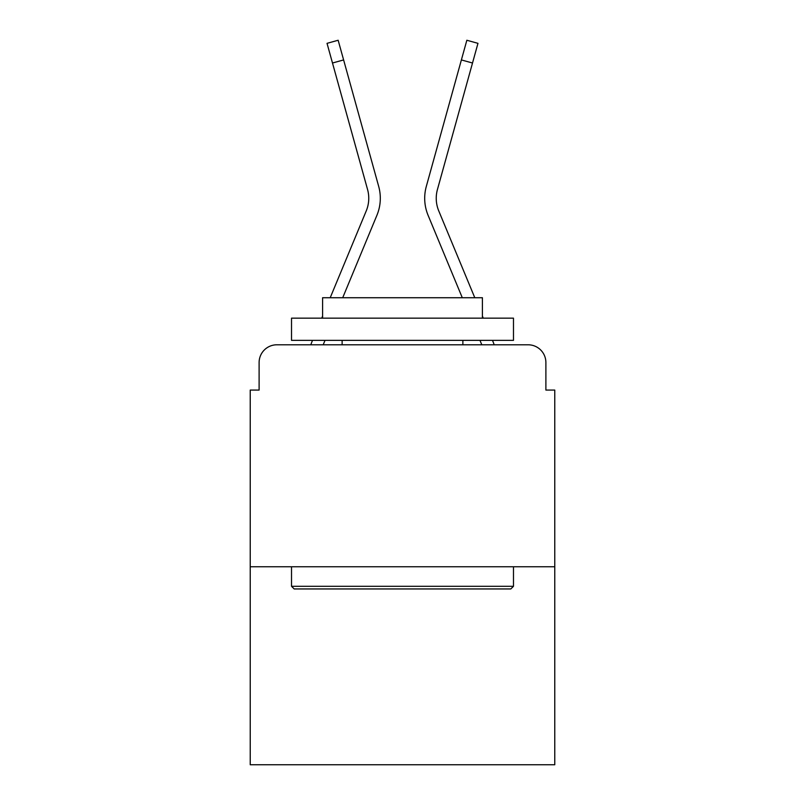 <?xml version="1.0" encoding="UTF-8"?>
<svg xmlns="http://www.w3.org/2000/svg" width="805" height="805" viewBox="0 0 805 805"><rect width="100%" height="100%" fill="white"/><g stroke="black" fill="none" stroke-linecap="round" stroke-linejoin="round"><path stroke-width="1.21" d="M259.109 362.542L259.109 390.073L259.109 362.542A17.76 17.76 0 0 1 276.87 344.792L310.831 344.792A55.937 55.937 0 0 1 312.209 341.109L312.531 340.354M554.766 566.76L250.234 566.76L250.234 764.75L554.766 764.75L554.766 390.073L545.891 390.073L545.891 362.542A17.76 17.76 0 0 0 528.13 344.792L276.87 344.792M250.234 566.76L250.234 390.073L259.109 390.073M325.029 340.354L323.187 344.792L325.029 340.354L323.187 344.792L325.029 340.354L323.187 344.792L325.029 340.354L323.187 344.792L325.029 340.354L323.187 344.792L325.029 340.354L323.187 344.792L325.029 340.354L323.187 344.792L325.029 340.354L323.187 344.792L325.029 340.354L323.187 344.792L325.029 340.354L323.187 344.792L325.029 340.354L323.187 344.792L325.029 340.354L323.187 344.792L325.029 340.354L323.187 344.792L333.25 344.792M471.75 344.792L481.813 344.792L479.971 340.354M492.469 340.354L492.791 341.109A55.937 55.937 0 0 1 494.169 344.792L528.13 344.792M545.891 390.073L545.891 362.542M330.211 297.729L366.255 210.88A32.854 32.854 0 0 0 367.563 189.507L327.031 43.339L338.15 40.25L343.614 59.932L332.485 63.011M342.709 297.729L376.911 215.307A44.396 44.396 0 0 0 378.692 186.428L343.614 59.932M474.789 297.729L438.745 210.88A32.854 32.854 0 0 1 437.437 189.507L472.515 63.011L461.386 59.932L466.85 40.25L477.969 43.339L472.515 63.011M462.291 297.729L428.089 215.307A44.396 44.396 0 0 1 426.308 186.428L461.386 59.932M366.255 210.88A32.854 32.854 0 0 0 367.563 189.507A32.854 32.854 0 0 1 366.255 210.88A32.854 32.854 0 0 0 367.563 189.507A32.854 32.854 0 0 1 366.255 210.88A32.854 32.854 0 0 0 367.563 189.507A32.854 32.854 0 0 1 366.255 210.88A32.854 32.854 0 0 0 367.563 189.507A32.854 32.854 0 0 1 366.255 210.88A32.854 32.854 0 0 0 367.563 189.507A32.854 32.854 0 0 1 366.255 210.88A32.854 32.854 0 0 0 367.563 189.507A32.854 32.854 0 0 1 366.255 210.88A32.854 32.854 0 0 0 367.563 189.507A32.854 32.854 0 0 1 366.255 210.88A32.854 32.854 0 0 0 367.563 189.507A32.854 32.854 0 0 1 366.255 210.88A32.854 32.854 0 0 0 367.563 189.507A32.854 32.854 0 0 1 366.255 210.88A32.854 32.854 0 0 0 367.563 189.507A32.854 32.854 0 0 1 366.255 210.88A32.854 32.854 0 0 0 367.563 189.507A32.854 32.854 0 0 1 366.255 210.88A32.854 32.854 0 0 0 367.563 189.507A32.854 32.854 0 0 1 366.255 210.88M438.745 210.88A32.854 32.854 0 0 1 437.437 189.507A32.854 32.854 0 0 0 438.745 210.88A32.854 32.854 0 0 1 437.437 189.507A32.854 32.854 0 0 0 438.745 210.88A32.854 32.854 0 0 1 437.437 189.507A32.854 32.854 0 0 0 438.745 210.88A32.854 32.854 0 0 1 437.437 189.507A32.854 32.854 0 0 0 438.745 210.88A32.854 32.854 0 0 1 437.437 189.507A32.854 32.854 0 0 0 438.745 210.88A32.854 32.854 0 0 1 437.437 189.507A32.854 32.854 0 0 0 438.745 210.88A32.854 32.854 0 0 1 437.437 189.507A32.854 32.854 0 0 0 438.745 210.88A32.854 32.854 0 0 1 437.437 189.507A32.854 32.854 0 0 0 438.745 210.88A32.854 32.854 0 0 1 437.437 189.507A32.854 32.854 0 0 0 438.745 210.88A32.854 32.854 0 0 1 437.437 189.507A32.854 32.854 0 0 0 438.745 210.88A32.854 32.854 0 0 1 437.437 189.507A32.854 32.854 0 0 0 438.745 210.88A32.854 32.854 0 0 1 437.437 189.507A32.854 32.854 0 0 0 438.745 210.88M510.823 588.948L294.177 588.948L291.521 586.292L513.479 586.292L510.823 588.948M291.521 318.156L513.479 318.156L513.479 340.354L291.521 340.354L291.521 318.156M482.406 318.156L482.406 297.729L322.594 297.729L322.594 318.156M291.521 566.76L291.521 586.292M513.479 566.76L513.479 586.292M342.125 340.354L342.125 344.792M462.875 340.354L462.875 344.792M321.738 318.156L322.594 316.093M483.262 318.156L482.406 316.093"/></g></svg>
